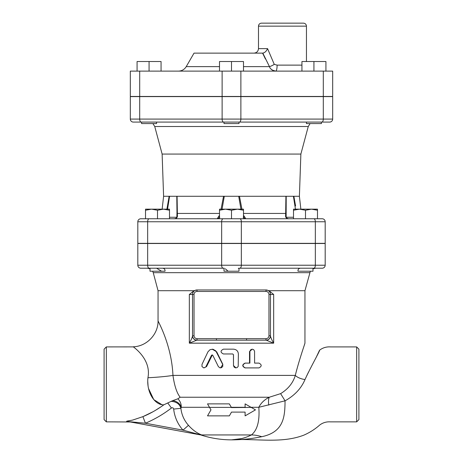 <?xml version="1.0" encoding="UTF-8"?>
<svg xmlns="http://www.w3.org/2000/svg" width="463" height="463" viewBox="0 0 463 463"><rect width="100%" height="100%" fill="white"/><g stroke="black" fill="none" stroke-linecap="round" stroke-linejoin="round"><path stroke-width="0.69" d="M104.094 362.135L104.094 419.611L106.34 421.862L106.34 346.914L104.094 349.166L104.094 419.611M358.906 419.617L358.906 349.166L356.66 346.92L356.66 421.862L358.906 419.617L358.906 362.135M141.574 123.58L141.574 122.082L141.574 123.58L156.563 123.58L156.563 122.082L321.426 122.082L321.426 123.58L306.437 123.58L306.437 122.082M161.06 71.117L161.06 61.521L137.077 61.521L137.077 71.117M149.069 71.117L149.069 61.521M224.005 122.082L224.005 123.58L238.995 123.58L238.995 122.082M219.508 71.117L219.508 61.521L243.492 61.521L243.492 71.117M231.5 71.117L231.5 61.521M313.931 71.117L313.931 61.521L301.94 61.521L301.94 71.117M325.923 71.117L325.923 61.521L313.931 61.521M150.012 268.8L147.448 268.222L150.012 268.222L150.012 271.22L164.637 271.22M156.916 268.43L161.552 271.22M165.002 271.22L164.996 271.22C165.164 269.443 164.377 268.442 162.635 268.222L224.202 268.222L162.635 268.222M224.005 268.222L224.005 271.22L238.995 271.22L238.995 268.222L300.313 268.222M300.365 268.222C298.623 268.447 297.836 269.443 298.004 271.22L312.988 271.22L312.988 268.222L315.552 268.222L312.988 268.222M140.816 268.222L149.161 268.222L140.816 268.222A2.998 2.998 0 0 1 137.818 265.224A2.998 2.998 0 0 0 140.816 268.222M223.154 268.222L149.161 268.222L223.154 268.222A2.998 1.499 90 0 1 221.655 265.224L137.818 265.224L137.818 243.492L137.818 265.224M137.818 243.492L325.182 243.492L325.182 265.224L241.345 265.224A2.998 1.499 90 0 1 239.846 268.222L322.184 268.222A2.998 2.998 0 0 0 325.182 265.224A2.998 2.998 0 0 1 322.184 268.222M147.448 268.222L155.336 268.222M315.552 268.222L312.988 268.8M310.355 271.22L304.949 290.706L304.949 343.187L304.376 344.918M225.226 268.76L225.765 269.171M226.054 269.402L228.056 271.22M238.283 268.418L238.769 268.227M151.511 209.166L145.515 210.237L145.515 209.166L163.503 209.166L157.507 210.237L151.511 209.166M169.499 209.166L169.499 210.237L163.503 209.166L169.499 209.166M225.504 209.166L219.508 210.237L219.508 209.166L237.496 209.166L231.5 210.237L225.504 209.166M243.492 209.166L243.492 210.237L237.496 209.166L243.492 209.166M293.501 210.237L293.501 209.166L299.497 209.166L293.501 210.237L293.501 218.762M311.489 209.166L305.493 210.237L299.497 209.166L317.485 209.166L317.485 210.237L311.489 209.166M157.507 218.762L157.507 210.237M169.499 218.762L169.499 210.237M137.818 243.341L137.818 221.76L137.818 243.341L325.182 243.341L325.182 221.76A2.998 2.998 0 0 0 322.184 218.762L145.515 218.762L145.515 210.237M243.202 217.263L245.743 218.762L243.492 218.762L243.492 210.237M147.662 243.341L147.662 221.76A2.998 1.499 -90 0 1 149.161 218.762L140.816 218.762A2.998 2.998 0 0 0 137.818 221.76L241.345 221.76A2.998 1.499 -90 0 0 239.846 218.762L231.5 218.762L231.5 210.237M231.5 218.762L219.508 218.762L219.508 210.237M305.493 210.237L305.493 218.762L317.485 218.762L317.485 210.237M243.492 66.62L269.466 66.62A4.497 0.781 150.9 0 0 274.27 64.369L267.568 48.632C266.381 51.237 264.795 52.736 262.816 53.129L269.466 66.62C270.091 68.964 272.192 70.463 275.774 71.117L272.551 70.266M271.955 69.867L271 68.981M301.94 65.121L277.111 65.121A5.996 1.337 -90 0 1 275.774 71.117M277.111 65.121L274.27 64.369M265.426 58.969L262.585 53.129L194.026 53.129L186.236 66.62C184.442 69.502 181.849 71.001 178.452 71.117M222.124 71.117L332.677 71.117L332.677 96.449L130.323 96.449L130.323 71.117L222.124 71.117L222.124 96.449M303.45 23.15L261.479 23.15C259.656 23.329 258.661 24.325 258.481 26.148L306.448 26.148C306.269 24.325 305.267 23.329 303.45 23.15M219.508 216.944A1.499 0.642 -140.8 0 0 218.681 216.36L217.257 218.762L219.508 218.762M223.623 122.082L329.679 122.082A2.998 2.998 0 0 0 332.677 119.084L222.124 119.084A2.998 1.499 90 0 0 223.623 122.082L133.321 122.082A2.998 2.998 0 0 1 130.323 119.084A2.998 2.998 0 0 0 133.321 122.082A2.998 2.998 0 0 1 130.323 119.084L130.323 96.599L139.699 96.599L139.699 119.084A2.998 1.499 90 0 0 141.198 122.082M139.699 96.599L240.876 96.599L240.876 119.084A2.998 1.499 -90 0 1 239.377 122.082M332.677 119.084L332.677 96.599L240.876 96.599M137.818 221.76A2.998 2.998 0 0 1 140.816 218.762A2.998 2.998 0 0 0 137.818 221.76M295.579 205.989L293.878 196.277L299.399 196.277L300.875 154.063L308.254 126.521L310.077 123.58M300.875 154.063L162.125 154.063L154.746 126.521L308.254 126.521M176.791 196.277L176.988 213.611L177.335 213.484M176.993 211.157L176.854 217.078A1.499 1.065 7 0 1 176.854 217.078A1.499 1.065 7 0 1 177.427 216.36L177.086 196.277L169.122 196.277L166.9 209.166M167.542 209.166L169.591 196.277M176.988 213.611L176.854 217.263M176.854 217.078C177.022 218.559 173.093 218.999 174.146 218.762C176.102 218.681 177.196 217.882 177.427 216.36M217.263 218.762L219.798 217.263M219.508 215.393L218.681 216.36M241.929 209.166L239.464 196.277L223.536 196.277L221.077 209.166M222.055 209.166L224.306 196.277M238.694 196.277L240.951 209.166M243.492 216.944A1.499 0.642 -39.2 0 1 244.319 216.36L243.492 215.393M245.703 218.756L244.319 216.36M286.053 217.639L285.573 216.36C285.804 217.882 286.898 218.681 288.854 218.762C289.115 219.109 285.451 217.882 286.146 217.078A1.499 1.065 173 0 0 286.146 217.078A1.499 1.065 173 0 0 285.573 216.36L285.665 213.437L243.492 213.437M286.146 217.263L286.012 213.605L285.665 213.437L285.914 196.277L239.464 196.277M286.146 217.078L286.209 196.277M293.409 196.277L295.458 209.166M293.878 196.277L285.914 196.277M223.536 196.277L177.086 196.277M169.122 196.277L163.601 196.277L162.137 209.166M218.362 366.569L219.827 367.801L221.534 367.686L222.801 366.343L222.703 364.439L215.741 350.821L213.015 349.247L210.04 349.669L207.945 351.834L201.984 364.439L201.984 366.563L203.714 367.882L205.728 367.09L211.481 355.318L212.21 354.901L212.806 355.318L218.362 366.569M212.147 349.166L216.713 351.834L222.877 364.439L220.527 367.9M212.338 354.93L206.573 366.569L204.015 367.9M258.985 363.108C261.908 364.705 261.908 366.302 258.985 367.9L245.338 367.9C242.23 366.302 242.23 364.705 245.338 363.108L249.893 363.108L249.927 351.174L250.703 349.762L252.179 349.166L253.683 349.663L254.563 351.174L254.598 363.108L258.985 363.108M254.598 363.108L258.435 363.108M258.435 367.9L245.06 367.9C242.016 366.302 242.016 364.705 245.06 363.108L249.528 363.108L249.528 351.562L252.254 349.166M233.491 365.504L234.093 367.084L235.534 367.871L237.154 367.581L238.219 366.349L238.376 353.964C238.086 351.047 236.46 349.449 233.491 349.166L223.409 349.166C220.278 350.763 220.278 352.36 223.409 353.964L232.721 353.964L233.491 354.71L233.491 365.504L233.45 354.71L232.698 353.964M235.933 367.9L233.45 365.504M245.101 407.394L245.101 403.875L255.483 409.871L245.101 415.867L245.101 412.105L231.5 412.105L229.359 415.867L207.517 415.867L210.978 409.871L207.517 403.875L229.312 403.875L231.5 407.608L251.195 407.394M229.312 403.875L231.5 407.608M245.101 407.608L245.101 403.875L251.01 407.29L258.811 407.29C259.824 420.896 257.364 430.115 251.426 434.942C244.829 438.201 238.185 439.838 231.5 439.85L241.518 438.611M245.101 415.867L245.101 412.105M202.562 435.318L201.66 434.942C196.937 433.125 192.539 429.919 188.458 425.318C184.158 420.421 181.635 414.755 180.883 408.308L181.259 407.29A8.994 7.165 18.5 0 0 172.682 400.64L163.885 404.789C157.038 409.743 150.041 413.696 142.893 416.648L152.993 411.757M296.054 372.374L295.307 375.395C299.167 359.763 304.88 343.795 304.949 343.187C304.88 343.795 299.162 359.774 295.307 375.395C293.044 382.936 288.148 389.018 280.619 393.643L269.31 397.231L180.148 397.231C176.837 393.064 174.435 385.783 172.954 375.395C171.53 343.575 157.05 319.829 158.057 320.749C158.375 334.205 146.73 346.44 133.263 346.787C133.217 346.914 151.609 359.109 147.94 377.739A26.078 2.107 176.5 0 0 172.954 375.395A26.078 2.107 176.5 0 1 147.94 377.739C146.262 393.07 155.423 405.426 163.885 404.789M266.04 289.96L265.976 291.459A2.998 2.998 0 0 1 268.974 294.456L270.473 294.456L270.473 335.878A4.497 4.398 180 0 1 266.457 340.253L265.976 340.172L265.976 338.673L246.565 338.673L246.565 340.172L265.976 340.172A4.497 4.497 0 0 0 270.473 335.675L270.473 294.456A4.497 4.497 0 0 0 265.976 289.96L268.986 290.706L304.949 290.706M268.986 290.706L273.662 294.456L273.662 343.17C271.752 339.83 270.687 337.405 270.473 335.878L268.974 335.675A2.998 2.998 0 0 1 265.976 338.673M197.024 338.673A2.998 2.998 0 0 1 194.026 335.675L192.527 335.878C192.313 337.405 191.248 339.83 189.338 343.17L189.338 294.456L194.014 290.706L197.024 289.96A4.497 4.497 0 0 0 192.527 294.456L192.527 335.675A4.497 4.497 0 0 0 197.024 340.172L216.435 340.172L216.435 338.673L197.024 338.673L197.024 340.172L196.543 340.253A4.497 4.398 180 0 1 192.527 335.878L192.527 294.456L194.026 294.456A2.998 2.998 0 0 1 197.024 291.459L265.976 291.459M158.051 320.737L158.051 290.706L194.014 290.706M296.326 371.332L296.916 369.127M298.207 364.584L299.208 361.221M303.699 347.024L303.896 346.405M265.976 289.96L196.96 289.96M216.435 340.172L246.565 340.172M266.457 340.253L273.662 343.17L189.338 343.17L196.543 340.253M133.39 346.891L106.34 346.914M180.148 397.231L177.919 398.793L172.682 400.64M161.714 404.552L153.762 399.615L148.565 388.573M148.062 385.835L147.743 381.223M155.852 410.073L159.718 407.614M106.328 353.848L106.328 357.025M201.174 435.087A98.932 98.932 0 0 0 231.5 439.85L231.5 439.85C241.657 439.844 251.75 438.791 261.78 436.702A51.41 36.531 -116.2 0 0 251.426 434.942L201.66 434.942A7.495 4.52 -69.1 0 0 200.716 434.896L202.435 435.318A7.495 6.742 100.4 0 0 201.59 435.098L128.251 421.585C131.035 422.1 131.035 422.1 128.251 421.585A7.495 6.031 -79.6 0 0 126.885 421.527C129.518 421.955 129.518 421.955 126.885 421.527C125.328 420.983 131.313 420.653 133.57 419.779L142.893 416.648L145.446 423.228C154.717 419.287 163.381 414.217 171.432 408.019L167.745 402.966M128.598 421.81L128.089 421.712M188.458 425.318L182.983 430.15L145.446 423.228L128.251 421.585L201.602 435.104M171.432 408.019C172.601 407.463 173.347 407.816 173.666 409.089L180.883 408.308C179.667 404.025 176.403 401.705 171.102 401.352M173.666 409.089C174.597 417.07 177.705 424.091 182.983 430.15L200.716 434.896M209.49 407.29L181.259 407.29C181.351 404.06 180.24 401.23 177.919 398.793M268.766 405.09A8.994 2.824 -99.7 0 1 269.31 397.231C264.512 399.61 261.01 402.966 258.811 407.29L285.052 400.825C294.624 395.483 301.274 388.388 305.007 379.533C310.887 366.65 320.315 350.265 319.563 350.207C320.309 350.265 310.893 366.638 305.007 379.533L304.984 379.579M356.66 346.914L330.582 346.914C326.484 346.631 322.809 347.725 319.563 350.207L315.882 358.015M308.578 371.986L306.72 375.771M306.118 377.05L305.968 377.386M305.024 379.486L305.007 379.533A8.994 3.704 -165.1 0 1 295.307 375.395L172.954 375.395M261.78 436.702C283.987 432.072 284.913 416.573 285.052 400.825L280.619 393.643M158.051 290.706L153.241 272.672L309.759 272.672M219.508 66.62L186.236 66.62M267.568 48.632L258.481 48.632C258.209 51.358 256.71 52.857 253.984 53.129M240.876 96.449L240.876 71.117M323.301 96.449L323.301 71.117M139.699 96.449L139.699 71.117M149.161 268.222A2.998 1.499 -90 0 1 147.662 265.224L147.662 243.492M321.802 122.082A2.998 1.499 -90 0 0 323.301 119.084L323.301 96.599M222.124 96.599L222.124 119.084L130.323 119.084M221.655 243.341L221.655 221.76A2.998 1.499 -90 0 1 223.154 218.762M322.184 218.762A2.998 2.998 0 0 1 325.182 221.76L315.338 221.76A2.998 1.499 90 0 0 313.839 218.762M241.345 243.341L241.345 221.76L315.338 221.76L315.338 243.341M176.814 217.263L169.499 217.263M293.501 217.263L286.186 217.263M219.508 213.437L177.335 213.437M315.338 243.492L315.338 265.224A2.998 1.499 90 0 1 313.839 268.222M241.345 243.492L241.345 265.224L221.655 265.224L221.655 243.492M216.713 351.834L216.412 351.834M206.573 366.569L206.064 366.569M211.886 355.318L211.481 355.318M249.528 351.562L249.893 351.562M231.373 407.394L209.548 407.394M231.309 407.29L245.101 407.29M194.026 335.675L194.026 294.456M268.974 294.456L268.974 335.675M197.024 289.96L197.024 291.459M246.565 338.673L216.435 338.673M189.338 294.456L192.527 294.456M270.473 294.456L273.662 294.456M153.241 272.672L152.645 271.22M306.448 61.521L306.448 26.148M258.481 48.632L258.481 26.148M154.746 126.521L152.923 123.58M286.012 213.605L286.007 211.157M299.399 196.277L300.863 209.166M163.601 196.277L162.125 154.063M106.34 421.862L130.369 421.978M231.5 439.85C256.155 438.241 280.925 443.878 303.832 435.151C309.724 432.587 315.071 429.172 319.881 424.901C322.995 422.638 326.479 421.625 330.333 421.862L356.66 421.862"/></g></svg>
